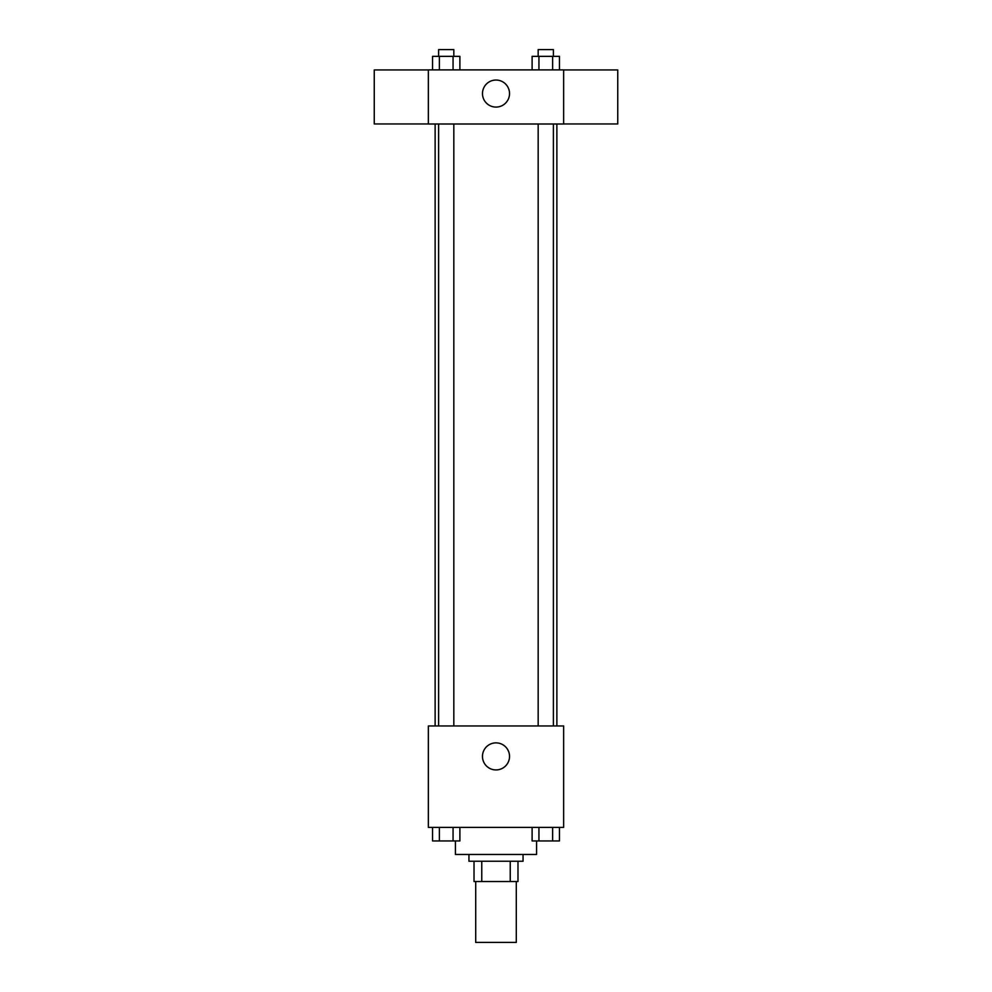 <?xml version="1.0" encoding="UTF-8"?>
<svg xmlns="http://www.w3.org/2000/svg" width="992" height="992" viewBox="0 0 992 992"><rect width="100%" height="100%" fill="white"/><g stroke="black" fill="none" stroke-linecap="round" stroke-linejoin="round"><path stroke-width="1.49" d="M475.714 881.528L475.714 942.4L516.286 942.4L516.286 881.528M510.235 861.242L510.235 881.528L474.015 881.528L474.015 861.242M510.235 881.528L517.985 881.528L517.985 861.242L517.985 881.528M523.057 854.472L523.057 861.242L468.943 861.242L468.943 854.472M481.765 861.242L481.765 881.528M455.415 840.943L455.415 854.472L536.585 854.472L536.585 840.943M563.642 827.415L428.358 827.415L428.358 725.958L563.642 725.958L563.642 827.415M509.528 756.4A13.528 13.528 0 0 1 489.242 768.118A13.528 13.528 0 0 1 489.242 744.682A13.528 13.528 0 0 1 509.528 756.4M556.872 124L556.872 725.958M538.172 725.958L538.172 124M453.828 124L453.828 725.958M563.642 124L428.358 124L428.358 69.886L563.642 69.886L563.642 124M509.528 93.558A13.528 13.528 0 0 1 489.242 105.276A13.528 13.528 0 0 1 489.242 81.852A13.528 13.528 0 0 1 509.528 93.558M563.642 123.95L617.743 123.95L617.743 69.948L563.642 69.948M428.358 69.948L374.257 69.948L374.257 123.95L428.358 123.95M559.451 69.886L559.451 56.358L532.109 56.358L532.109 69.886M552.618 56.358L552.618 69.886M538.941 56.358L538.941 69.886M538.172 56.358L538.172 49.6L553.387 49.6L553.387 56.358M459.891 69.886L459.891 56.358L432.549 56.358L432.549 69.886M453.059 56.358L453.059 69.886M439.382 56.358L439.382 69.886M438.613 56.358L438.613 49.6L453.828 49.6L453.828 56.358M559.451 827.415L559.451 840.943L532.109 840.943L532.109 827.415M552.618 827.415L552.618 840.943M538.941 827.415L538.941 840.943M553.387 840.943L538.172 840.943M459.891 827.415L459.891 840.943L432.549 840.943L432.549 827.415M453.059 827.415L453.059 840.943M439.382 827.415L439.382 840.943M453.828 840.943L438.613 840.943M435.128 124L435.128 725.958M553.387 725.958L553.387 124M438.613 124L438.613 725.958"/></g></svg>
